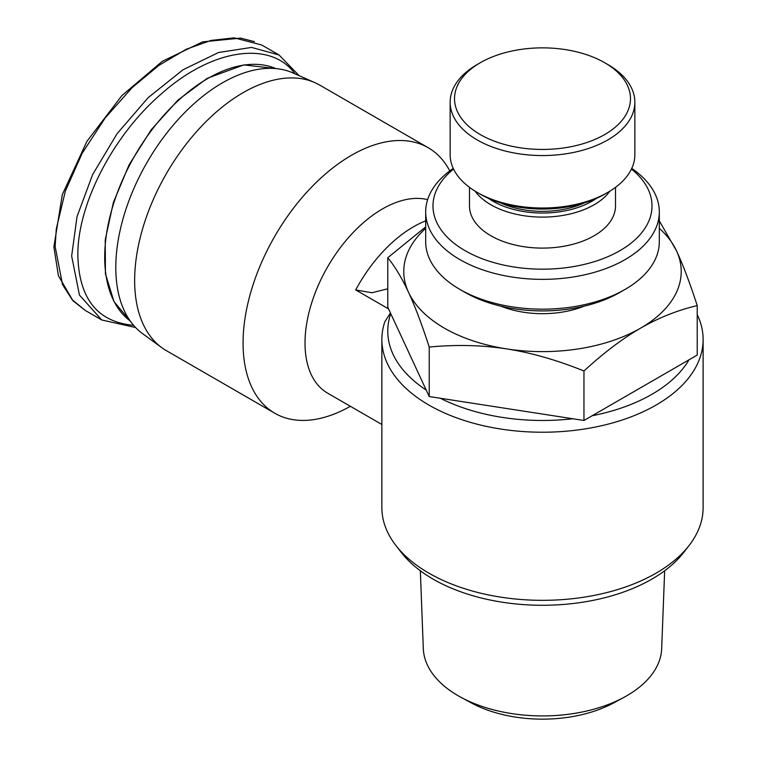 <?xml version="1.0" encoding="UTF-8"?>
<svg xmlns="http://www.w3.org/2000/svg" width="757" height="757" viewBox="0 0 757 757"><rect width="100%" height="100%" fill="white"/><g stroke="black" fill="none" stroke-linecap="round" stroke-linejoin="round"><path stroke-width="1.14" d="M703.121 339.486L703.121 507.597A160.626 92.733 180 0 1 689.125 545.456A160.626 92.733 180 0 1 428.916 573.172A160.626 92.733 180 0 1 395.864 545.456A160.626 92.733 180 0 1 381.869 507.597L381.869 339.486A160.626 92.733 0 0 0 428.916 405.061A160.626 92.733 0 0 0 603.963 425.169A160.626 92.733 0 0 0 703.121 339.486A160.626 92.733 0 0 0 697.216 314.581M395.864 545.456L401.257 552.411A154.721 89.326 0 0 0 433.089 579.114A154.721 89.326 0 0 0 683.741 552.411L689.125 545.456M390.451 312.982L384.84 321.734A160.626 92.733 0 0 0 381.869 339.486M427.629 199.649A109.519 63.228 120 0 0 347.113 239.203A109.519 63.228 120 0 0 305.014 343.063A109.519 63.228 120 0 0 327.696 393.205L381.869 424.478M274.819 413.256L166.398 350.661A153.321 88.522 -60 0 1 161.809 347.671A153.321 88.522 -60 0 1 134.642 280.478A153.321 88.522 -60 0 1 198.495 129.494A153.321 88.522 -60 0 1 314.836 82.617A153.321 88.522 -60 0 1 319.719 85.096L428.14 147.691A153.321 88.522 120 0 0 309.992 188.767A153.321 88.522 120 0 0 243.063 343.063A153.321 88.522 120 0 0 274.819 413.256A153.321 88.522 120 0 0 350.368 406.291M314.836 82.617L292.987 72.946A150.766 87.046 120 0 0 178.586 119.038A150.766 87.046 120 0 0 115.802 267.505A150.766 87.046 120 0 0 142.505 333.582L161.809 347.671M449.772 170.893A153.321 88.522 120 0 0 428.14 147.691M254.466 41.663L240.603 38.105L202.602 41.872L162.301 61.326L121.868 95.6L86.923 141.351L62.32 194.615L53.879 246.962L58.403 275.718L72.994 300.784L85.172 310.389L72.208 299.734L62.528 284.651L55.138 246.498L56.283 228.936L65.357 191.105L82.201 153.207L105.195 117.931L132.068 87.698L158.866 65.395L186.336 49.214L210.957 40.443L234.235 37.85L261.733 45.004L279.04 54.987L251.561 47.417L218.555 52.498L183.014 69.776L148.126 97.681L117.07 133.705L92.628 174.583L77.025 216.625L71.66 256.036L79.438 295.05L101.76 319.965L135.598 327.535M299.195 75.691L279.04 54.987M607.805 64.525L604.711 62.736A87.982 50.795 180 0 1 604.711 134.566A87.982 50.795 180 0 1 480.288 134.566A87.982 50.795 180 0 1 480.288 62.736A87.982 50.795 180 0 1 604.711 62.736L607.805 64.525A92.363 53.321 0 0 1 634.858 102.223A92.363 53.321 0 0 1 577.837 151.495A92.363 53.321 0 0 1 477.184 139.931A92.363 53.321 0 0 1 450.141 102.223A92.363 53.321 0 0 1 477.184 64.525L480.288 62.736M634.858 102.223L634.858 154.683A92.363 53.321 180 0 1 607.805 192.392A92.363 53.321 180 0 1 477.184 192.392L477.184 192.392A92.363 53.321 180 0 1 450.141 154.683L450.141 102.223M480.288 194.18L477.184 192.392L480.288 194.18A87.982 50.795 0 0 0 604.711 194.18L607.805 192.392M453.244 168.404A116.815 67.449 0 0 0 425.68 211.913A116.815 67.449 0 0 0 459.896 259.604A116.815 67.449 0 0 0 587.205 274.223A116.815 67.449 0 0 0 659.319 211.913A116.815 67.449 0 0 0 631.745 168.404M631.433 169.057A109.519 63.228 180 0 1 613.397 254.144A109.519 63.228 180 0 1 465.053 250.662A109.519 63.228 180 0 1 453.557 169.057M659.319 211.913L659.319 241.72A116.815 67.449 180 0 1 625.102 289.411A116.815 67.449 180 0 1 459.896 289.411L459.896 289.411A116.815 67.449 180 0 1 425.68 241.72L425.68 211.913M465.053 292.391L459.896 289.411L465.053 292.391A109.519 63.228 0 0 0 619.936 292.391L625.102 289.411M475.074 191.133A73.013 42.155 0 0 0 490.867 204.759A73.013 42.155 0 0 0 609.915 191.133M615.507 187.348L615.507 205.951A73.013 42.155 180 0 1 570.437 244.899A73.013 42.155 180 0 1 490.867 235.758A73.013 42.155 180 0 1 469.482 205.951L469.482 187.348M596.516 198.353A70.089 40.471 180 0 1 492.939 201.182A70.089 40.471 180 0 1 488.473 198.353M664.655 570.769L661.675 648.626A119.209 68.821 180 0 1 624.033 697.311A119.209 68.821 180 0 1 460.966 697.311A119.209 68.821 180 0 1 458.203 695.768A119.209 68.821 180 0 1 423.314 648.626L420.334 570.769M460.966 697.311L471.261 702.884A104.154 60.134 0 0 0 613.728 702.884L624.033 697.311M500.907 203.027A67.174 38.777 0 0 0 584.082 203.027M584.073 306.178A73.013 42.155 180 0 1 500.916 306.178M429.228 347.037C421.952 324.602 415.035 306.339 408.506 292.259A138.72 80.091 0 0 0 506.594 348.892C482.2 345.107 456.414 344.492 429.228 347.037L429.228 396.536L387.773 307.21L387.773 257.711L425.68 226.892M425.68 228.34A138.72 80.091 0 0 0 408.506 292.259C401.967 278.169 395.059 266.653 387.773 257.711M659.319 220.893L676.493 250.804A138.72 80.091 0 0 0 659.319 228.34M676.493 250.804C683.032 264.884 689.939 283.137 697.216 305.582C677.326 310.323 658.448 317.845 640.583 328.16A138.72 80.091 0 0 0 676.493 250.804M640.583 328.16C622.727 338.464 603.849 352.734 583.959 370.977C556.774 360.02 530.988 352.658 506.594 348.892A138.72 80.091 0 0 0 640.583 328.16M689.04 359.802A154.721 89.326 180 0 1 592.135 415.754L697.216 355.08L697.216 305.582M592.135 415.754L583.959 420.476L583.959 370.977M583.959 420.476L429.228 396.536M572.784 418.744A154.721 89.326 180 0 1 440.404 398.267M426.238 390.082A154.721 89.326 180 0 1 390.763 313.653M387.773 288.786L371.98 292.751L355.714 289.95L388.568 308.922M133.592 325.321C97.71 322.075 79.135 298.977 77.857 256.036C77.044 205.156 112.878 135.304 161.601 93.66C212.045 48.647 270.732 40.112 295.012 73.845M275.87 68.584L243.82 64.894L207.229 78.312L178.065 100L151.324 129.617L129.144 164.742L113.361 202.516L105.232 239.884L105.441 273.816L113.976 301.579L130.176 320.94A146.025 84.311 -60 0 1 104.703 257.229A146.025 84.311 -60 0 1 207.957 78.387A146.025 84.311 -60 0 1 275.841 68.584M425.68 220.874A109.519 63.228 120 0 0 355.714 289.95M101.76 319.965L85.238 310.427"/></g></svg>
